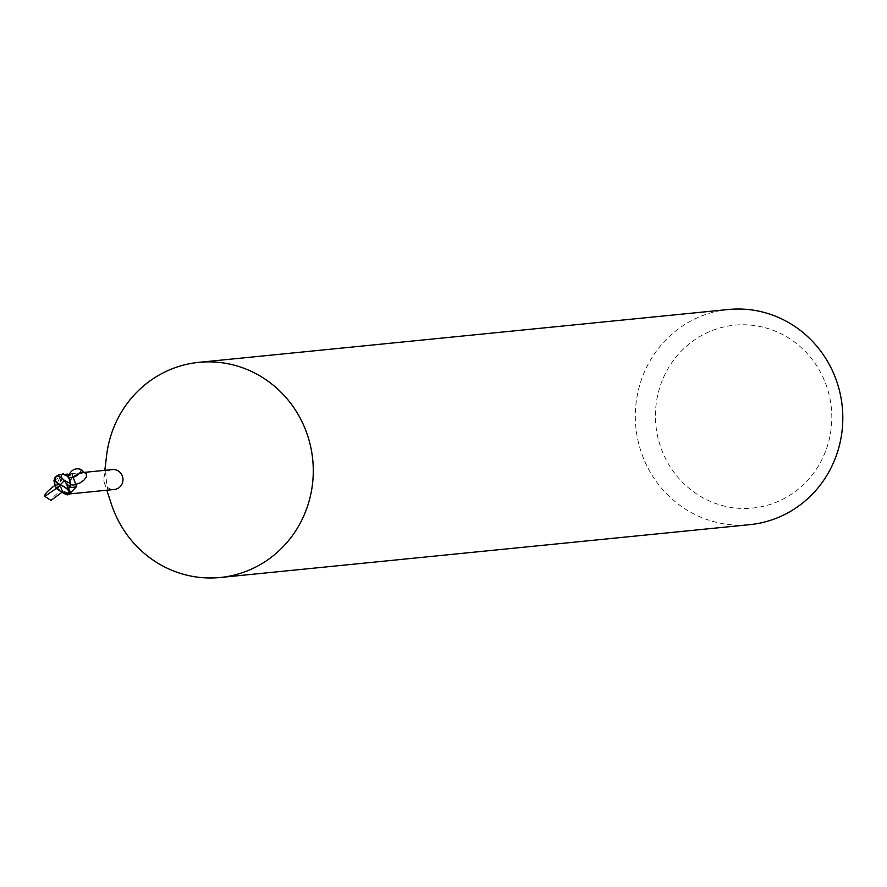 <?xml version="1.0" encoding="UTF-8"?>
<svg xmlns="http://www.w3.org/2000/svg" width="887" height="887" viewBox="0 0 887 887"><rect width="100%" height="100%" fill="white"/><g stroke="black" fill="none" stroke-linecap="round" stroke-linejoin="round"><path stroke-width="0.67" stroke-dasharray="4.43 3.33" d="M106.562 455.718A108.103 103.712 -95.7 0 0 111.407 504.193M112.405 469.567A10.001 9.591 -95.7 0 0 111.33 489.258A10.001 9.591 -95.7 0 0 114.39 489.469M728.327 309.508A108.103 103.712 -95.7 0 0 635.48 410.049A108.103 103.712 -95.7 0 0 716.674 522.399A108.103 103.712 -95.7 0 0 749.803 524.649M762.654 327.092A91.893 88.157 -95.7 0 0 657.511 396.068A91.893 88.157 -95.7 0 0 724.59 506.144A91.893 88.157 -95.7 0 0 829.733 437.18A91.893 88.157 -95.7 0 0 762.654 327.092M60.87 474.733A10.533 10.112 -95.7 0 1 63.443 473.935A10.533 10.112 -95.7 0 0 60.87 474.733L55.415 477.184M69.718 493.893L65.339 493.261C59.751 492.274 57.278 488.393 57.921 481.619A11.764 2.184 -40.2 0 1 60.272 481.752A4.646 4.457 -95.7 0 0 61.547 476.197L60.593 474.09L61.458 476.23L60.249 481.719M57.433 490.001L59.684 485.045L62.667 492.562M57.921 481.619L61.114 475.221L61.513 476.208L61.136 475.632A16.243 3.016 -40.2 0 1 61.48 475.931L61.946 478.315M64.119 474.39L64.551 474.357A10.001 9.591 -95.7 0 0 61.114 475.221M64.551 474.357L62.833 474.689L64.984 474.445M83.7 472.438L67.279 474.068L72.235 474.678A11.165 5.111 150 0 1 68.487 475.831A11.165 5.111 150 0 1 66.68 476.031A11.165 5.111 150 0 1 62.833 474.689L63.786 474.733A11.719 5.366 150 0 0 65.804 474.833M69.94 486.919A11.764 5.377 150 0 0 69.973 486.93A4.646 4.457 -95.7 0 0 68.676 492.473L68.842 488.327M71.015 492.85L69.108 493.449A10.001 9.591 -95.7 0 1 66.104 494.281L65.66 494.314A10.001 9.591 -95.7 0 0 66.104 494.281M55.626 486.808L60.139 481.785L61.458 476.23L60.227 481.763M65.66 494.314L70.439 493.538M70.361 493.438A11.719 2.184 -40.2 0 0 67.911 493.904L66.924 493.682M68.332 493.882A11.165 2.073 -40.2 0 0 68.122 492.152A11.165 2.073 -40.2 0 0 67.933 492.174A11.165 2.073 -40.2 0 0 65.339 493.261M66.78 494.735A10.533 10.112 -95.7 0 0 69.341 493.937L69.452 494.181M69.241 488.737L68.709 492.462L69.629 494.58M63.232 493.05L59.617 485.111M70.461 483.57L69.729 479.368L70.539 483.626M68.82 488.293L68.321 490.178L69.618 494.591L68.321 490.178L69.951 486.852M66.769 494.735A10.533 10.112 -95.7 0 0 69.341 493.937M53.907 480.643L61.458 476.23L60.615 474.079M62.722 473.802A10.81 10.367 -95.7 0 0 60.759 474.49M68.044 476.596L68.709 477.372M55.371 485.056L59.651 483.969L56.435 488.293M62.046 492.263L62.334 490.544L57.766 493.006L53.375 496.831L50.958 500.412M68.676 492.473A16.243 7.429 150 0 0 70.35 492.806M61.547 476.197A16.243 3.016 -40.2 0 0 61.48 475.931L61.181 475.288M57.311 475.632A10.81 10.367 -95.7 0 0 56.036 476.718M104.322 482.683L106.806 490.223M103.879 478.204L104.821 470.321M68.487 475.831L62.445 474.955M66.68 476.031L68.798 477.539M67.933 492.174L70.45 493.482M59.695 483.703C59.917 489.38 62.733 492.196 68.122 492.152M62.556 490.589L59.651 483.958M68.321 490.178L66.869 486.109M61.125 491.775L61.791 492.097"/><path stroke-width="1.33" d="M106.806 490.223L111.407 504.193A108.103 103.712 -95.7 0 0 187.135 575.242A108.103 103.712 -95.7 0 0 220.264 577.492A108.103 103.712 -95.7 0 0 313.111 476.951A108.103 103.712 -95.7 0 0 231.917 364.601A108.103 103.712 -95.7 0 0 198.788 362.351A108.103 103.712 -95.7 0 0 106.562 455.718L104.821 470.321M69.685 493.926L114.39 489.469A10.001 9.591 -95.7 0 0 115.465 469.777A10.001 9.591 -95.7 0 0 112.405 469.567L83.7 472.438M220.264 577.492L749.803 524.649A108.103 103.712 -95.7 0 0 842.65 424.108A108.103 103.712 -95.7 0 0 761.456 311.758A108.103 103.712 -95.7 0 0 728.327 309.508L198.788 362.351M57.644 475.399L63.443 473.935L66.935 475.62L69.729 479.357L66.935 475.62L63.432 473.935L68.044 476.596C71.071 469.766 75.55 467.438 81.493 469.611C79.386 475.199 75.118 477.783 68.709 477.372M62.667 492.562L63.232 493.05M64.984 474.445L67.279 474.068M65.804 474.833A11.719 5.366 150 0 0 69.729 474.024M69.94 486.919L69.94 486.919A11.764 5.377 150 0 0 76.537 486.63L70.195 493.139M72.235 474.678L76.537 486.63M66.78 494.735L63.498 493.25L66.78 494.735M69.995 486.908L70.572 484.701L73.676 485.089L79.996 482.938L83.866 480.189L86.361 477.117L86.372 473.458L83.877 472.505L81.493 469.611M68.842 488.327L69.929 486.896L68.82 488.293M69.951 486.852L70.428 483.404L69.951 486.852M68.931 493.638L66.769 494.735L61.125 491.775L67.889 493.394A10.278 9.857 -95.7 0 0 69.142 492.462A8.937 3.348 -153.2 0 0 60.305 485.001A8.937 3.348 -153.2 0 0 60.283 484.989A10.079 4.113 141.1 0 0 57.234 489.036L61.125 491.786M62.035 478.293L57.633 475.754A10.278 9.857 -95.7 0 0 56.391 476.674A8.937 5.233 9.8 0 0 60.371 484.624A8.937 5.233 9.8 0 0 60.405 484.635A10.079 0.721 -45.7 0 0 64.396 480.488L62.035 478.293M55.415 477.184L53.907 480.643L55.626 486.808L57.633 489.458M57.234 489.036L57.056 488.981A10.467 4.269 -38.9 0 1 60.249 484.823L60.283 484.989M64.363 480.566A10.467 0.754 134.3 0 1 60.249 484.823A9.358 5.477 -170.2 0 1 56.025 476.507A9.358 5.477 -170.2 0 1 57.311 475.632L56.391 476.674M68.676 493.97L68.676 493.97A10.81 10.367 84.3 0 0 68.887 493.848L69.264 493.405A9.358 3.504 26.8 0 0 60.249 484.823L60.405 484.635M57.633 475.754L59.296 474.434M64.03 480.177L70.461 483.57M63.986 481.297L64.507 480.244M68.887 493.848L69.142 492.462M67.889 493.394L69.386 494.381M67.501 494.868A10.81 10.367 -95.7 0 0 69.452 494.181L70.528 492.318L65.782 482.739L69.929 486.896M65.782 482.739L63.676 480.011M70.505 484.668L69.751 480.676L72.568 477.228L78.267 473.691L83.877 472.505M56.435 488.293L44.849 496.41C44.095 494.558 47.599 490.777 55.371 485.056M44.849 496.41L50.958 500.412L62.046 492.263M70.35 492.806A16.243 7.429 150 0 0 71.015 492.85M69.264 493.405A10.81 10.367 -95.7 0 0 70.528 492.318M68.798 477.539L69.751 480.676M56.025 476.507A10.81 10.81 0 0 0 54.728 477.905"/></g></svg>
